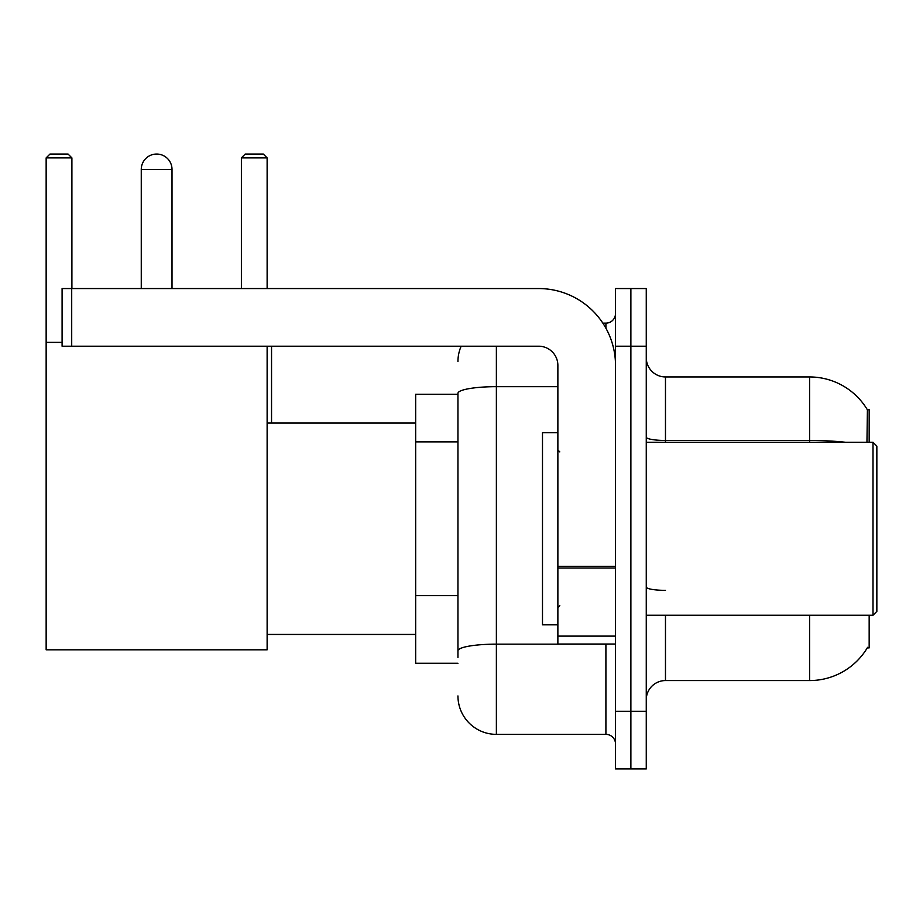 <?xml version="1.0" encoding="UTF-8"?>
<svg xmlns="http://www.w3.org/2000/svg" width="923" height="923" viewBox="0 0 923 923"><rect width="100%" height="100%" fill="white"/><g stroke="black" fill="none" stroke-linecap="round" stroke-linejoin="round"><path stroke-width="1.38" d="M869.166 442.279L869.166 409.616L867.412 409.858A67.252 67.252 0 0 0 809.598 376.953A67.252 67.252 0 0 1 867.274 409.616A67.252 67.252 0 0 0 809.598 376.953L665.471 376.953A19.221 19.221 0 0 1 646.262 357.732A19.221 19.221 0 0 0 665.471 376.953L665.471 442.279M869.166 615.226L869.166 647.888L867.274 647.888L867.608 647.323A67.252 67.252 0 0 1 809.598 680.563A67.252 67.252 0 0 0 867.274 647.888M457.946 394.248L415.673 394.248L415.673 663.268L457.946 663.268M646.262 699.772A19.221 19.221 0 0 1 665.471 680.563L809.598 680.563L809.598 615.226M630.882 711.31L630.882 768.951L646.262 768.951L646.262 711.31L630.882 711.31L630.882 768.951L615.514 768.951L615.514 711.31L630.882 711.31L630.882 346.206L630.882 711.31M615.514 711.31L615.514 288.553L630.882 288.553L630.882 346.206L630.882 288.553L646.262 288.553L646.262 711.31M866.951 442.279L867.412 409.858A67.252 67.252 0 0 0 809.598 376.953L809.598 440.467L665.471 440.467A19.221 3.334 0 0 1 646.262 437.133M457.946 657.499L457.946 393.336A38.431 6.669 180 0 1 496.378 386.668L557.873 386.668M496.378 346.206L496.378 734.362L605.903 734.362L605.903 644.046M602.846 323.142L605.903 323.142A9.611 9.611 0 0 0 615.514 313.543M615.514 743.973A9.611 9.611 0 0 0 605.903 734.362M457.946 361.574A38.431 38.431 0 0 1 461.154 346.206M496.378 734.362A38.431 38.431 0 0 1 457.946 695.93M141.265 169.417A15.368 15.368 0 0 1 156.645 154.049A15.368 15.368 0 0 1 172.013 169.417L141.265 169.417L141.265 288.553M172.013 288.553L172.013 169.417M267.128 346.206L267.128 649.815L46.15 649.815L46.15 157.891L49.992 154.049L68.06 154.049L71.902 157.891L46.15 157.891M71.902 288.553L71.902 157.891M46.15 342.364L62.095 342.364M267.128 157.891L241.388 157.891L245.23 154.049L263.286 154.049L267.128 157.891L267.128 288.553M241.388 157.891L241.388 288.553M271.547 423.069L271.547 346.206M615.514 644.046L557.873 644.046L557.873 566.341L615.514 566.341M615.514 365.416A76.863 76.863 0 0 0 538.651 288.553L71.706 288.553L71.706 346.206L538.651 346.206A19.221 19.221 0 0 1 557.873 365.416L557.873 566.341M71.706 346.206L62.095 346.206L62.095 288.553L71.706 288.553M873.008 442.279L876.85 446.132L876.85 611.384L873.008 615.226L873.008 442.279L646.262 442.279M557.873 432.679L542.493 432.679L542.493 624.836L557.873 624.836M457.946 441.886L415.673 441.886M457.946 595.612L415.673 595.612M665.471 615.226L665.471 680.563M845.63 442.279A67.252 11.676 180 0 0 809.598 440.467L809.598 442.279M646.262 346.206L615.514 346.206M665.471 590.351A19.221 3.334 -0 0 1 646.262 587.016M609.249 644.046A9.611 1.673 0 0 1 605.903 644.15L496.378 644.15A38.431 6.669 180 0 0 457.946 650.83M605.903 328.207L605.903 323.142M615.514 568.014L557.873 568.014M557.873 636.109L615.514 636.109M267.128 634.447L415.673 634.447M267.128 423.069L415.673 423.069M646.262 615.226L873.008 615.226M559.788 451.889L557.873 449.974M559.788 605.615L557.873 607.542"/></g></svg>
